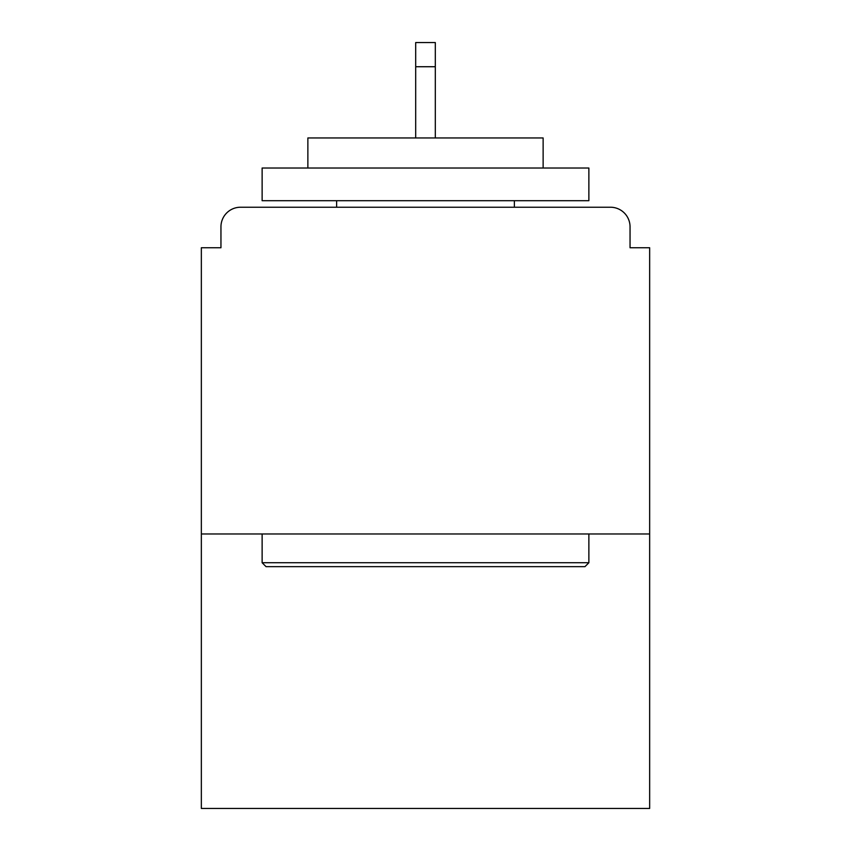 <?xml version="1.0" encoding="UTF-8"?>
<svg xmlns="http://www.w3.org/2000/svg" width="851" height="851" viewBox="0 0 851 851"><rect width="100%" height="100%" fill="white"/><g stroke="black" fill="none" stroke-linecap="round" stroke-linejoin="round"><path stroke-width="1.28" d="M630.048 247.747L630.048 226.834L630.048 247.747L649.653 247.747L649.653 808.45L201.347 808.45L201.347 247.747L220.952 247.747L220.952 226.834L220.952 247.747M649.653 533.981L201.347 533.981M630.048 226.834A19.605 19.605 0 0 0 610.444 207.229L240.556 207.229A19.605 19.605 0 0 0 220.952 226.834M610.444 207.229L527.45 207.229L610.444 207.229M323.55 207.229L240.556 207.229L323.55 207.229M584.956 566.66L266.044 566.66L262.129 562.734L588.871 562.734L584.956 566.66M262.129 168.019L588.871 168.019L588.871 200.698L262.129 200.698L262.129 168.019M543.129 168.019L543.129 137.958L307.871 137.958L307.871 168.019M262.129 533.981L262.129 562.734M588.871 533.981L588.871 562.734M336.624 200.698L336.624 207.229M514.376 200.698L514.376 207.229M435.308 66.729L415.692 66.729L415.692 42.55L435.308 42.55L435.308 137.958M415.692 66.729L415.692 137.958"/></g></svg>
